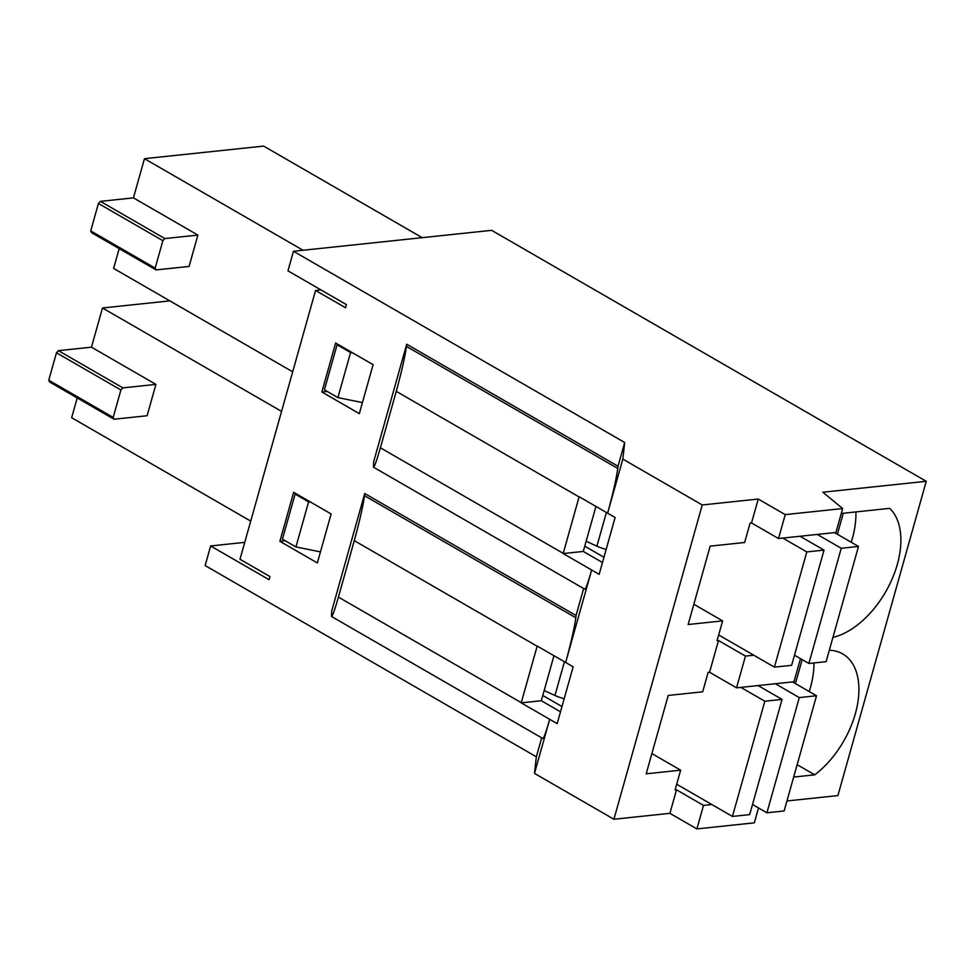 <?xml version="1.0" encoding="UTF-8"?>
<svg xmlns="http://www.w3.org/2000/svg" width="975" height="975" viewBox="0 0 975 975"><rect width="100%" height="100%" fill="white"/><g stroke="black" fill="none" stroke-linecap="round" stroke-linejoin="round"><path stroke-width="1.46" d="M758.257 499.042L785.228 514.617L842.668 508.56L822.863 492.217L926.25 481.297L491.632 230.332L293.475 251.27L624.695 442.516L622.83 459.091L702.256 504.965L758.257 499.042L751.53 522.953L750.104 523.1L744.644 542.502L710.19 546.134L688.155 624.512L722.621 620.88L717.052 640.66L718.49 640.514L709.568 672.25L708.13 672.409L702.682 691.799L668.216 695.443L646.193 773.821L680.648 770.177L651.885 753.565M680.648 770.177L675.09 789.969L676.516 789.823L703.499 805.399L696.893 828.908L754.321 822.839L758.513 807.946M800.475 658.637L793.979 681.769L736.539 687.838L709.568 672.25M802.157 659.612L795.417 683.572M813.954 662.951A75.16 44.497 -60 0 1 809.238 691.555M279.886 541.308L317.35 562.941L331.122 513.959L293.658 492.314L279.886 541.308L285.236 540.735M561.978 706.558L542.783 695.48M622.83 459.091L607.62 513.179L615.115 517.506L599.15 574.324L591.654 569.997L565.658 662.476L573.154 666.803L557.176 723.633L549.681 719.306L534.483 773.382L613.909 819.244L669.91 813.333L696.893 828.908M583.647 588.534L576.054 615.53L364.735 493.508L364.492 495.727L575.811 617.748C574.324 628.229 570.936 643.147 565.658 662.476L537.176 646.035A33.503 19.829 -60 0 0 537.128 646.23L521.259 702.658A33.503 19.829 -60 0 0 521.211 702.865L541.308 700.733L560.503 711.811M521.211 702.865L549.681 719.306C546.085 731.92 543.794 738.319 542.831 738.502L331.512 616.48L331.695 611.069L364.735 493.508M553.958 655.724L541.308 700.733M841.279 513.472L889.651 508.353A75.16 44.497 -60 0 1 891.808 579.698A75.16 44.497 -60 0 1 832.93 637.406M800.134 659.868A75.16 44.497 -60 0 1 801.304 659.112M829.323 650.24A75.16 44.497 -60 0 1 842.68 653.92A75.16 44.497 -60 0 1 856.574 708.91A75.16 44.497 -60 0 1 814.747 774.832L793.674 777.063M786.947 800.963L837.903 795.588L926.25 481.297M718.49 640.514L745.461 656.09L736.539 687.838M745.461 656.09L753.773 655.212M603.939 557.249L584.756 546.171M320.897 289.868L315.559 290.44L239.996 559.26L269.978 576.578L269.088 579.711L210.649 545.963L205.14 565.549L536.347 756.807L534.483 773.382M293.475 251.27L287.966 270.855L346.418 304.614L345.54 307.747L315.559 290.44M244.749 542.356L210.649 545.963M373.096 364.65L335.619 343.017L321.86 391.999L359.324 413.632L373.096 364.65M624.695 442.516L618.028 466.233L406.709 344.212L373.669 461.772L373.474 467.171L584.793 589.192C585.768 589.01 588.047 582.611 591.654 569.997L563.172 553.556L583.282 551.436L602.465 562.514M541.686 737.831L536.347 756.807M702.256 504.965L613.909 819.244M722.621 620.88L693.847 604.268M842.668 508.56L835.941 532.46L778.513 538.529L751.53 522.953M843.29 513.252L837.379 534.263M855.892 511.924A75.16 44.497 -60 0 1 851.212 542.258M406.709 344.212L406.465 346.418L617.772 468.439C616.285 478.92 612.909 493.837 607.62 513.179L579.15 496.726A33.503 19.829 -60 0 0 579.089 496.933L563.233 553.361A33.503 19.829 -60 0 0 563.172 553.556M595.932 506.427L583.282 551.436M785.228 514.617L778.513 538.529M321.86 391.999L327.198 391.438M364.492 495.727C362.992 506.281 359.592 521.259 354.278 540.65L338.423 597.09C334.791 609.814 332.487 616.285 331.512 616.48M575.811 617.748L576.054 615.53M617.772 468.439L618.028 466.233M406.465 346.418C404.966 356.972 401.554 371.95 396.252 391.353L380.384 447.781C376.764 460.517 374.461 466.976 373.474 467.171M676.516 789.823L669.91 813.333M703.499 805.399L711.811 804.521M797.148 764.668L814.747 774.832M169.833 300.873L102.485 307.99L91.467 347.173L58.451 350.671L56.465 352.779L48.75 380.213L49.64 382.017L114.075 419.226L147.103 415.74L155.915 384.394L91.467 347.173M77.208 397.934L71.65 417.714L250.721 521.113M422.212 237.668L263.628 146.092L144.458 158.681L303.042 250.258M144.458 158.681L133.441 197.876L100.413 201.362L98.426 203.47L90.724 230.904L91.601 232.708L156.049 269.917L189.077 266.431L197.888 235.085L133.441 197.876M119.169 248.625L113.612 268.405L292.695 371.816M102.485 307.99L281.568 411.389M197.888 235.085L164.86 238.57L100.413 201.362M164.86 238.57L162.874 240.679L98.426 203.47M162.874 240.679L155.159 268.113L90.724 230.904M155.159 268.113L156.049 269.917M362.432 402.577L337.898 397.617L324.419 389.829L337.082 344.76L338.41 344.626M352.987 353.035L350.573 352.548L337.898 397.617M350.573 352.548L337.082 344.76M155.915 384.394L122.887 387.879L58.451 350.671M122.887 387.879L120.9 389.988L56.465 352.779M120.9 389.988L113.197 417.422L48.75 380.213M113.197 417.422L114.075 419.226M320.458 551.874L295.937 546.926L282.445 539.126L295.12 494.069L296.437 493.923M311.013 502.344L308.6 501.857L295.937 546.926M308.6 501.857L295.12 494.069M834.515 532.606L858.487 546.451L841.254 548.279L817.282 534.434M841.254 548.279L808.872 663.487L826.105 661.672L858.487 546.451M808.872 663.487L794.491 655.188M800.048 536.25L824.033 550.095L806.8 551.923L782.815 538.066M806.8 551.923L774.418 667.132L791.639 665.316L824.033 550.095M774.418 667.132L718.66 634.932M564.184 698.685A19.329 6.167 -164.3 0 1 554.946 695.48A195.573 62.351 -164.3 0 1 544.196 690.458M606.158 549.376A19.329 6.167 -164.3 0 1 596.907 546.183A195.573 62.351 -164.3 0 1 586.17 541.149M792.541 681.915L816.526 695.76L799.293 697.588L775.308 683.731M799.293 697.588L766.911 812.797L784.132 810.968L816.526 695.76M766.911 812.797L752.517 804.485M758.087 685.559L782.06 699.404L764.827 701.22L740.854 687.375M764.827 701.22L732.444 816.441L749.678 814.612L782.06 699.404M732.444 816.441L676.699 784.241M338.423 597.09L521.259 702.658M354.278 540.65L537.128 646.23M380.384 447.781L563.233 553.361M396.252 391.353L579.089 496.933M564.428 661.769L554.946 695.48M606.389 512.46L596.907 546.183"/></g></svg>

